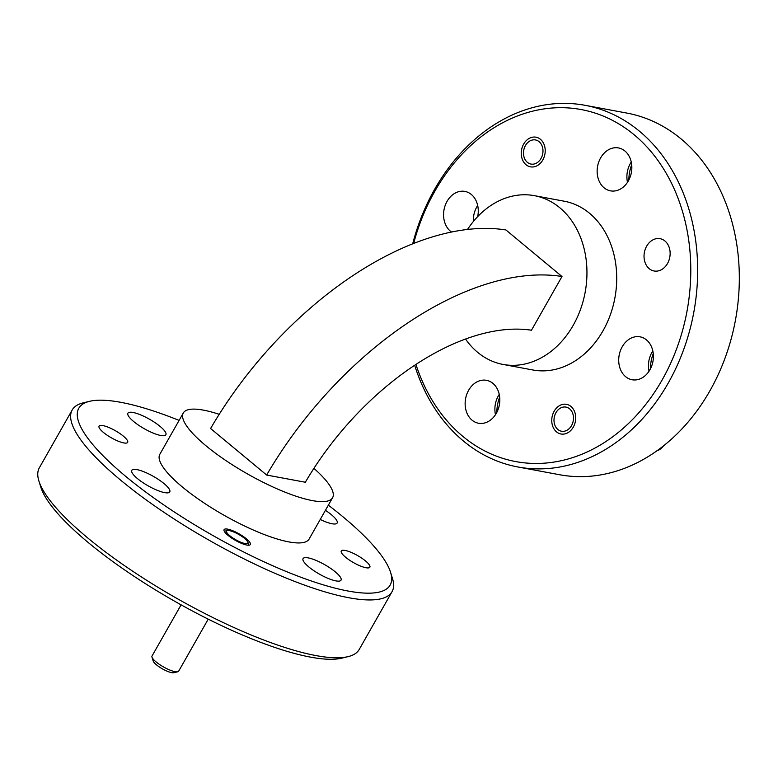 <?xml version="1.0" encoding="UTF-8"?>
<svg xmlns="http://www.w3.org/2000/svg" width="778" height="778" viewBox="0 0 778 778"><rect width="100%" height="100%" fill="white"/><g stroke="black" fill="none" stroke-linecap="round" stroke-linejoin="round"><path stroke-width="1.17" d="M246.791 545.038A15.083 3.744 29.6 0 0 250.331 544.542A15.083 3.744 29.6 0 0 242.999 536.275A15.083 3.744 29.6 0 0 227.643 529.137A15.083 3.744 29.6 0 0 224.103 529.643A15.083 3.744 29.6 0 0 231.436 537.909A15.083 3.744 29.6 0 0 246.791 545.038M123.799 442.925A16.435 4.075 29.6 0 0 127.66 442.381A16.435 4.075 29.6 0 0 119.666 433.385A16.435 4.075 29.6 0 0 102.939 425.605A16.435 4.075 29.6 0 0 99.078 426.149A16.435 4.075 29.6 0 0 107.072 435.155A16.435 4.075 29.6 0 0 123.799 442.925M366 567.755A16.435 4.075 29.6 0 0 369.851 567.22A16.435 4.075 29.6 0 0 361.858 558.215A16.435 4.075 29.6 0 0 345.131 550.435A16.435 4.075 29.6 0 0 341.279 550.98A16.435 4.075 29.6 0 0 349.273 559.985A16.435 4.075 29.6 0 0 366 567.755M164.635 492.62A21.823 5.417 29.6 0 0 169.76 491.9A21.823 5.417 29.6 0 0 159.14 479.938A21.823 5.417 29.6 0 0 136.928 469.62A21.823 5.417 29.6 0 0 131.803 470.34A21.823 5.417 29.6 0 0 142.423 482.302A21.823 5.417 29.6 0 0 164.635 492.62M335.901 580.894A21.823 5.417 29.6 0 0 341.017 580.174A21.823 5.417 29.6 0 0 330.397 568.212A21.823 5.417 29.6 0 0 308.185 557.884A21.823 5.417 29.6 0 0 303.06 558.614A21.823 5.417 29.6 0 0 313.68 570.566A21.823 5.417 29.6 0 0 335.901 580.894M320.244 519.471A21.823 5.417 29.6 0 0 332.012 523.75A21.823 5.417 29.6 0 0 337.127 523.03A21.823 5.417 29.6 0 0 325.428 510.339M160.754 435.486A21.823 5.417 29.6 0 0 165.87 434.756A21.823 5.417 29.6 0 0 155.25 422.794A21.823 5.417 29.6 0 0 133.038 412.476A21.823 5.417 29.6 0 0 127.913 413.196A21.823 5.417 29.6 0 0 138.533 425.158A21.823 5.417 29.6 0 0 160.754 435.486M542.811 159.967A15.083 11.864 100.5 0 1 530.479 166.842A15.083 11.864 100.5 0 1 523.662 144.066A15.083 11.864 100.5 0 1 535.993 137.191A15.083 11.864 100.5 0 1 542.811 159.967M573.308 427.103A15.083 11.864 100.5 0 1 560.977 433.988A15.083 11.864 100.5 0 1 554.16 411.212A15.083 11.864 100.5 0 1 566.491 404.327A15.083 11.864 100.5 0 1 573.308 427.103M667.514 263.499A16.435 12.934 100.5 0 1 654.084 270.987A16.435 12.934 100.5 0 1 646.654 246.179A16.435 12.934 100.5 0 1 660.084 238.681A16.435 12.934 100.5 0 1 667.514 263.499M627.486 182.315A21.823 17.174 100.5 0 1 630.394 163.419A21.823 17.174 100.5 0 1 631.259 162.009M628.352 180.895A21.823 17.174 100.5 0 1 610.506 190.853A21.823 17.174 100.5 0 1 600.635 157.885A21.823 17.174 100.5 0 1 618.481 147.937A21.823 17.174 100.5 0 1 628.352 180.895M473.345 221.526A21.823 17.174 100.5 0 1 476.807 206.909A21.823 17.174 100.5 0 1 477.682 205.499M451.493 232.038A21.823 17.174 100.5 0 1 447.058 201.376A21.823 17.174 100.5 0 1 464.904 191.417A21.823 17.174 100.5 0 1 477.682 216.634M495.469 414.693A21.823 17.174 100.5 0 1 498.377 395.808A21.823 17.174 100.5 0 1 499.243 394.397M496.335 413.283A21.823 17.174 100.5 0 1 478.489 423.232A21.823 17.174 100.5 0 1 468.628 390.274A21.823 17.174 100.5 0 1 486.474 380.316A21.823 17.174 100.5 0 1 496.335 413.283M649.047 371.213A21.823 17.174 100.5 0 1 651.954 352.317A21.823 17.174 100.5 0 1 652.83 350.907M649.912 369.793A21.823 17.174 100.5 0 1 632.067 379.752A21.823 17.174 100.5 0 1 622.206 346.784A21.823 17.174 100.5 0 1 640.051 336.835A21.823 17.174 100.5 0 1 649.912 369.793M628.857 179.961A34.329 27.016 100.5 0 1 631.697 164.693M496.841 412.35A34.329 27.016 100.5 0 1 499.68 397.081M650.427 368.86A34.329 27.016 100.5 0 1 653.257 353.591M179.086 420.392A179.028 44.414 29.6 0 0 120.814 402.323A179.028 44.414 29.6 0 0 89.616 401.312A179.028 44.414 29.6 0 0 148.209 493.884A179.028 44.414 29.6 0 0 348.116 591.037A179.028 44.414 29.6 0 0 390.556 572.268A179.028 44.414 29.6 0 0 328.355 505.185M390.556 572.268L392.482 578.472A183.929 45.639 -150.4 0 1 392.044 591.669A183.929 45.639 -150.4 0 1 348.884 597.757A183.929 45.639 -150.4 0 1 161.668 510.757A183.929 45.639 -150.4 0 1 72.198 409.967A183.929 45.639 -150.4 0 1 83.304 402.829L89.616 401.312M415.929 364.435A179.028 140.876 -79.5 0 0 529.089 463.241A179.028 140.876 -79.5 0 0 662.136 379.946A179.028 140.876 -79.5 0 0 634.148 134.788A179.028 140.876 -79.5 0 0 434.834 191.232A179.028 140.876 -79.5 0 0 413.653 243.456M412.68 243.845A183.929 144.737 100.5 0 1 434.698 189.2A183.929 144.737 100.5 0 1 585.095 105.312A183.929 144.737 100.5 0 1 639.467 131.219A183.929 144.737 100.5 0 1 668.224 383.077A183.929 144.737 100.5 0 1 517.837 466.965A183.929 144.737 100.5 0 1 463.455 441.058A183.929 144.737 100.5 0 1 414.664 365.261M348.077 656.632L341.766 658.159A179.028 44.414 -150.4 0 1 310.568 657.138A179.028 44.414 -150.4 0 1 147.188 584.784A179.028 44.414 -150.4 0 1 40.826 487.203L38.9 480.999A183.929 45.639 29.6 0 0 148.18 581.254A183.929 45.639 29.6 0 0 316.024 655.591A183.929 45.639 29.6 0 0 348.077 656.632A183.929 45.639 29.6 0 0 359.193 649.504L392.044 591.669M72.198 409.967L39.338 467.802A183.929 45.639 29.6 0 0 38.9 480.999M517.837 466.965L559.489 474.716A183.929 144.737 -79.5 0 0 709.886 390.828A183.929 144.737 -79.5 0 0 681.129 138.961A183.929 144.737 -79.5 0 0 626.747 113.053L585.095 105.312M219.211 414.324A85.833 21.298 29.6 0 0 203.447 410.132A85.833 21.298 29.6 0 0 183.307 412.972A85.833 21.298 29.6 0 0 225.066 460.012A85.833 21.298 29.6 0 0 312.425 500.614A85.833 21.298 29.6 0 0 332.566 497.764A85.833 21.298 29.6 0 0 313.904 468.375M183.307 412.972L159.84 454.284A85.833 21.298 29.6 0 0 201.59 501.324A85.833 21.298 29.6 0 0 288.959 541.926A85.833 21.298 29.6 0 0 309.099 539.076L332.566 497.764M465.545 339.033A85.833 67.54 -79.5 0 0 477.663 352.346A85.833 67.54 -79.5 0 0 503.035 364.435A85.833 67.54 -79.5 0 0 580.495 309.469A85.833 67.54 -79.5 0 0 559.8 207.755A85.833 67.54 -79.5 0 0 534.428 195.667A85.833 67.54 -79.5 0 0 467.51 229.461M503.035 364.435L532.794 369.968A85.833 67.54 -79.5 0 0 610.253 315.012A85.833 67.54 -79.5 0 0 589.559 213.289A85.833 67.54 -79.5 0 0 564.176 201.201L534.428 195.667M266.65 475.047L210.595 428.513A277.114 156.563 -50.3 0 1 505.943 229.967L561.988 276.501L531.471 330.222A213.357 120.541 -50.3 0 0 305.336 482.243L266.65 475.047A277.114 156.563 -50.3 0 1 561.988 276.501M525.062 159.519A12.263 9.647 -79.5 0 0 538.551 161.61A12.263 9.647 -79.5 0 0 541.41 144.504A12.263 9.647 -79.5 0 0 527.922 142.413A12.263 9.647 -79.5 0 0 525.062 159.519M555.57 426.665A12.263 9.647 -79.5 0 0 569.058 428.756A12.263 9.647 -79.5 0 0 571.908 411.65A12.263 9.647 -79.5 0 0 558.419 409.559A12.263 9.647 -79.5 0 0 555.57 426.665M656.827 450.861A15.327 12.059 -79.5 0 0 663.527 445.833M246.859 540.593A12.263 3.044 29.6 0 0 236.891 533.455A12.263 3.044 29.6 0 0 227.293 530.557A12.263 3.044 29.6 0 0 227.575 533.591A12.263 3.044 29.6 0 0 240.295 542.013A12.263 3.044 29.6 0 0 247.91 542.266A12.263 3.044 29.6 0 0 246.859 540.593M177.744 671.774L173.795 672.727A12.263 3.044 -150.4 0 1 164.207 669.829A12.263 3.044 -150.4 0 1 154.229 662.691A12.263 3.044 -150.4 0 1 153.188 661.018L151.982 657.138A15.327 3.802 29.6 0 0 153.285 659.229A15.327 3.802 29.6 0 0 165.753 668.156A15.327 3.802 29.6 0 0 177.744 671.774A15.327 3.802 29.6 0 0 178.668 671.181L208.232 619.152M181.099 604.846L152.011 656.039A15.327 3.802 29.6 0 0 151.982 657.138M227.293 530.557L224.297 531.277M247.91 542.266L248.824 545.213"/></g></svg>
